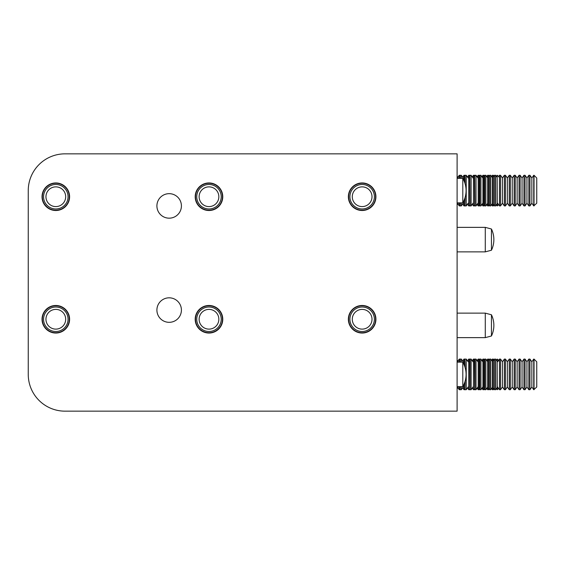 <?xml version="1.0" encoding="UTF-8"?>
<svg xmlns="http://www.w3.org/2000/svg" width="565" height="565" viewBox="0 0 565 565"><rect width="100%" height="100%" fill="white"/><g stroke="black" fill="none" stroke-linecap="round" stroke-linejoin="round"><path stroke-width="0.85" d="M169.161 218.175A12.253 12.253 0 0 0 179.769 199.791A12.253 12.253 0 0 0 158.546 199.791A12.253 12.253 0 0 0 169.161 218.175M169.161 322.325A12.253 12.253 0 0 0 179.769 303.942A12.253 12.253 0 0 0 158.546 303.942A12.253 12.253 0 0 0 169.161 322.325M362.144 182.947A13.786 13.786 0 0 1 374.079 203.619A13.786 13.786 0 0 1 350.208 203.619A13.786 13.786 0 0 1 362.144 182.947M362.144 305.474A13.786 13.786 0 0 1 374.079 326.153A13.786 13.786 0 0 1 350.208 326.153A13.786 13.786 0 0 1 362.144 305.474M208.979 182.947A13.786 13.786 0 0 1 220.922 203.619A13.786 13.786 0 0 1 197.044 203.619A13.786 13.786 0 0 1 208.979 182.947M208.979 305.474A13.786 13.786 0 0 1 220.922 326.153A13.786 13.786 0 0 1 197.044 326.153A13.786 13.786 0 0 1 208.979 305.474M55.822 182.947A13.786 13.786 0 0 1 67.758 203.619A13.786 13.786 0 0 1 43.879 203.619A13.786 13.786 0 0 1 55.822 182.947M55.822 305.474A13.786 13.786 0 0 1 67.758 326.153A13.786 13.786 0 0 1 43.879 326.153A13.786 13.786 0 0 1 55.822 305.474M28.25 374.397L28.25 190.603A36.76 36.76 0 0 1 65.01 153.842L457.106 153.842L457.106 411.158L65.01 411.158A36.76 36.76 0 0 1 28.25 374.397M462.799 362.144L462.799 386.651A24.507 24.507 0 0 0 462.799 362.144L457.106 362.144M462.799 178.349L462.799 202.856A24.507 24.507 0 0 0 462.799 178.349L457.106 178.349M491.451 335.984A24.507 24.507 0 0 0 491.451 314.783L491.451 335.984L485.286 337.637L485.286 313.13L457.106 313.13M491.451 250.217A24.507 24.507 0 0 0 491.451 229.016L491.451 250.217L485.286 251.87L485.286 227.363L457.106 227.363M169.401 297.819A12.253 12.253 0 0 0 156.908 309.825A12.253 12.253 0 0 0 168.914 322.318A12.253 12.253 0 0 0 181.407 310.312A12.253 12.253 0 0 0 169.401 297.819M171.774 193.95A12.253 12.253 0 0 0 157.19 203.308A12.253 12.253 0 0 0 166.548 217.892A12.253 12.253 0 0 0 181.132 208.534A12.253 12.253 0 0 0 171.774 193.95M457.841 203.894L459.26 205.921L459.26 202.856M459.26 178.349L459.26 175.284L457.841 177.311M460.207 205.879L460.178 202.856M460.178 178.349L460.178 175.284L459.26 175.284M462.657 204.007L463.999 205.921L463.999 200.49M463.999 180.715L463.999 175.284L462.657 177.198M465.03 205.759L464.917 198.061M464.917 183.145L464.917 175.284L463.999 175.284M467.481 204.127L468.738 205.921L468.738 175.284L467.481 177.078M469.847 205.639L469.656 175.284L468.738 175.284M472.298 204.24L473.47 205.921L473.47 175.284L472.298 176.965M474.671 205.526L474.395 175.284L473.47 175.284M477.121 204.361L478.209 205.921L478.209 175.284L477.121 176.845M479.487 205.406L479.134 205.921L479.134 175.284L478.209 175.284M481.938 204.474L482.948 205.921L482.948 175.284L481.938 176.732M484.304 205.293L483.866 205.921L483.866 175.284L482.948 175.284M486.755 204.594L487.687 205.921L487.687 175.284L486.755 176.612M489.65 204.431L488.605 205.921L488.605 175.284L487.687 175.284M491.578 204.707L492.426 205.921L492.426 175.284L491.578 176.499M494.552 204.198L493.344 205.921L493.344 175.284L492.426 175.284M496.395 204.827L497.165 205.921L497.165 175.284L496.395 176.379M498.549 204.636L497.264 205.921L497.165 175.284M457.841 387.689L459.26 389.716L459.26 386.651M459.26 362.144L459.26 359.079L457.841 361.106M460.207 389.673L460.178 386.651M460.178 362.144L460.178 359.079L459.26 359.079M462.657 387.802L463.999 389.716L463.999 384.285M463.999 364.51L463.999 359.079L462.657 360.993M465.03 389.553L464.917 381.855M464.917 366.939L464.917 359.079L463.999 359.079M467.481 387.922L468.738 389.716L468.738 359.079L467.481 360.873M469.847 389.44L469.656 359.079L468.738 359.079M472.298 388.035L473.47 389.716L473.47 359.079L472.298 360.76M474.671 389.32L474.395 359.079L473.47 359.079M477.121 388.155L478.209 389.716L478.209 359.079L477.121 360.639M479.487 389.207L479.134 389.716L479.134 359.079L478.209 359.079M481.938 388.268L482.948 389.716L482.948 359.079L481.938 360.527M484.304 389.087L483.866 389.716L483.866 359.079L482.948 359.079M486.755 388.388L487.687 389.716L487.687 359.079L486.755 360.406M489.65 388.226L488.605 389.716L488.605 359.079L487.687 359.079M491.578 388.501L492.426 389.716L492.426 359.079L491.578 360.293M494.552 387.993L493.344 389.716L493.344 359.079L492.426 359.079M496.395 388.621L497.165 389.716L497.165 359.079L496.395 360.173M498.549 388.43L497.264 389.716L497.165 359.079M43.569 319.26A12.253 12.253 0 0 1 61.945 308.645A12.253 12.253 0 0 1 61.945 329.868A12.253 12.253 0 0 1 43.569 319.26M68.061 319.26A12.239 12.239 0 0 0 55.822 307.014A12.239 12.239 0 0 0 43.576 319.26A12.239 12.239 0 0 0 55.822 331.5A12.239 12.239 0 0 0 68.061 319.26M45.956 319.26A9.866 9.866 0 0 1 55.822 309.394A9.866 9.866 0 0 1 65.681 319.26M55.822 309.394A9.866 9.866 0 0 1 64.361 324.19A9.866 9.866 0 0 1 47.276 324.19A9.866 9.866 0 0 1 55.822 309.394M43.569 196.726A12.253 12.253 0 0 1 61.945 186.118A12.253 12.253 0 0 1 61.945 207.341A12.253 12.253 0 0 1 43.569 196.726M68.061 196.726A12.239 12.239 0 0 0 55.822 184.487A12.239 12.239 0 0 0 43.576 196.726A12.239 12.239 0 0 0 55.822 208.972A12.239 12.239 0 0 0 68.061 196.726M45.956 196.726A9.866 9.866 0 0 1 55.822 186.867A9.866 9.866 0 0 1 65.681 196.726M55.822 186.867A9.866 9.866 0 0 1 64.361 201.663A9.866 9.866 0 0 1 47.276 201.663A9.866 9.866 0 0 1 55.822 186.867M196.726 319.26A12.253 12.253 0 0 1 215.11 308.645A12.253 12.253 0 0 1 215.11 329.868A12.253 12.253 0 0 1 196.726 319.26M221.226 319.26A12.239 12.239 0 0 0 208.979 307.014A12.239 12.239 0 0 0 196.74 319.26A12.239 12.239 0 0 0 208.979 331.5A12.239 12.239 0 0 0 221.226 319.26M199.12 319.26A9.866 9.866 0 0 1 208.979 309.394A9.866 9.866 0 0 1 218.846 319.26M208.979 309.394A9.866 9.866 0 0 1 217.525 324.19A9.866 9.866 0 0 1 200.441 324.19A9.866 9.866 0 0 1 208.979 309.394M196.726 196.726A12.253 12.253 0 0 1 215.11 186.118A12.253 12.253 0 0 1 215.11 207.341A12.253 12.253 0 0 1 196.726 196.726M221.226 196.726A12.239 12.239 0 0 0 208.979 184.487A12.239 12.239 0 0 0 196.74 196.726A12.239 12.239 0 0 0 208.979 208.972A12.239 12.239 0 0 0 221.226 196.726M199.12 196.726A9.866 9.866 0 0 1 208.979 186.867A9.866 9.866 0 0 1 218.846 196.726M208.979 186.867A9.866 9.866 0 0 1 217.525 201.663A9.866 9.866 0 0 1 200.441 201.663A9.866 9.866 0 0 1 208.979 186.867M349.89 319.26A12.253 12.253 0 0 1 368.274 308.645A12.253 12.253 0 0 1 368.274 329.868A12.253 12.253 0 0 1 349.89 319.26M374.383 319.26A12.239 12.239 0 0 0 362.144 307.014A12.239 12.239 0 0 0 349.905 319.26A12.239 12.239 0 0 0 362.144 331.5A12.239 12.239 0 0 0 374.383 319.26M352.278 319.26A9.866 9.866 0 0 1 362.144 309.394A9.866 9.866 0 0 1 372.01 319.26M362.144 309.394A9.866 9.866 0 0 1 370.689 324.19A9.866 9.866 0 0 1 353.605 324.19A9.866 9.866 0 0 1 362.144 309.394M349.89 196.726A12.253 12.253 0 0 1 368.274 186.118A12.253 12.253 0 0 1 368.274 207.341A12.253 12.253 0 0 1 349.89 196.726M374.383 196.726A12.239 12.239 0 0 0 362.144 184.487A12.239 12.239 0 0 0 349.905 196.726A12.239 12.239 0 0 0 362.144 208.972A12.239 12.239 0 0 0 374.383 196.726M352.278 196.726A9.866 9.866 0 0 1 362.144 186.867A9.866 9.866 0 0 1 372.01 196.726M362.144 186.867A9.866 9.866 0 0 1 370.689 201.663A9.866 9.866 0 0 1 353.605 201.663A9.866 9.866 0 0 1 362.144 186.867M460.178 389.631L460.242 386.651M460.242 362.144L460.178 359.171M463.229 386.99L461.323 389.716L461.323 386.651M461.323 362.144L461.323 359.079L460.242 359.079M464.917 389.391L465.143 381.114M465.143 367.681L464.917 359.404M468.131 386.99L466.224 389.716L466.224 359.079L465.143 359.079M469.656 389.158L470.045 389.716L470.045 359.079L469.656 359.637M473.032 386.99L471.125 389.716L471.125 359.079L470.045 359.079M474.395 388.925L474.946 389.716L474.946 359.079L474.395 359.87M477.934 386.99L476.027 389.716L476.027 359.079L474.946 359.079M479.134 388.692L479.847 389.716L479.847 359.079L479.134 360.103M482.835 386.99L480.928 389.716L480.928 359.079L479.847 359.079M483.866 388.459L484.749 389.716L484.749 359.079L483.866 360.336M487.687 387.06L485.829 389.716L485.829 359.079L484.749 359.079M488.605 388.226L489.65 389.716L489.65 359.079L488.605 360.569M492.426 387.293L490.731 389.716L490.731 359.079L489.65 359.079M493.344 387.993L494.552 389.716L494.552 359.079L493.344 360.802M497.165 387.526L495.632 389.716L495.632 359.079L494.552 359.079M497.539 386.99L499.446 389.716L499.446 359.079L497.539 361.805M502.44 386.99L504.347 389.716L504.347 359.079L502.44 361.805L502.44 386.99L500.534 389.716L500.534 359.079L499.446 359.079M507.342 386.99L509.249 389.716L509.249 359.079L507.342 361.805L507.342 386.99L505.435 389.716L505.435 359.079L504.347 359.079M512.243 386.99L514.15 389.716L514.15 359.079L512.243 361.805L512.243 386.99L510.336 389.716L510.336 359.079L509.249 359.079M517.144 386.99L519.051 389.716L519.051 359.079L517.144 361.805L517.144 386.99L515.238 389.716L515.238 359.079L514.15 359.079M522.046 386.99L523.953 389.716L523.953 359.079L522.046 361.805L522.046 386.99L520.139 389.716L520.139 359.079L519.051 359.079M526.947 386.99L528.854 389.716L528.854 359.079L526.947 361.805L526.947 386.99L525.04 389.716L525.04 359.079L523.953 359.079M534.024 389.716L534.024 359.079L536.75 361.805L536.75 386.99L533.755 389.716L533.755 359.079L531.849 361.805L531.849 386.99L529.942 389.716L529.942 359.079L528.854 359.079M460.178 205.83L460.242 202.856M460.242 178.349L460.207 175.327M463.229 203.195L461.323 205.921L461.323 202.856M461.323 178.349L461.323 175.284L460.242 175.284M464.917 205.596L465.143 197.319M465.143 183.886L465.03 175.447M468.131 203.195L466.224 205.921L466.224 175.284L465.143 175.284M469.656 205.363L470.045 205.921L469.847 175.56M473.032 203.195L471.125 205.921L471.125 175.284L470.045 175.284M474.395 205.13L474.946 205.921L474.671 175.68M477.934 203.195L476.027 205.921L476.027 175.284L474.946 175.284M479.134 204.897L479.847 205.921L479.847 175.284L479.487 175.793M482.835 203.195L480.928 205.921L480.928 175.284L479.847 175.284M483.866 204.664L484.749 205.921L484.749 175.284L484.304 175.913M487.687 203.266L485.829 205.921L485.829 175.284L484.749 175.284M488.605 204.431L489.65 205.921L489.65 175.284L488.605 176.774M492.426 203.499L490.731 205.921L490.731 175.284L489.65 175.284M493.344 204.198L494.552 205.921L494.552 175.284L493.944 176.146M497.165 203.732L495.632 205.921L495.632 175.284L494.552 175.284M497.539 203.195L499.446 205.921L499.446 175.284L498.549 176.57M502.44 203.195L504.347 205.921L504.347 175.284L502.44 178.01L502.44 203.195L500.534 205.921L500.534 175.284L499.446 175.284M507.342 203.195L509.249 205.921L509.249 175.284L507.342 178.01L507.342 203.195L505.435 205.921L505.435 175.284L504.347 175.284M512.243 203.195L514.15 205.921L514.15 175.284L512.243 178.01L512.243 203.195L510.336 205.921L510.336 175.284L509.249 175.284M517.144 203.195L519.051 205.921L519.051 175.284L517.144 178.01L517.144 203.195L515.238 205.921L515.238 175.284L514.15 175.284M522.046 203.195L523.953 205.921L523.953 175.284L522.046 178.01L522.046 203.195L520.139 205.921L520.139 175.284L519.051 175.284M526.947 203.195L528.854 205.921L528.854 175.284L526.947 178.01L526.947 203.195L525.04 205.921L525.04 175.284L523.953 175.284M534.024 205.921L534.024 175.284L536.75 178.01L536.75 203.195L533.755 205.921L533.755 175.284L531.849 178.01L531.849 203.195L529.942 205.921L529.942 175.284L528.854 175.284M55.822 332.736A13.475 13.475 0 0 1 44.148 312.523A13.475 13.475 0 0 1 67.489 312.523A13.475 13.475 0 0 1 55.822 332.736M55.822 210.208A13.475 13.475 0 0 1 44.148 189.988A13.475 13.475 0 0 1 67.489 189.988A13.475 13.475 0 0 1 55.822 210.208M208.979 332.736A13.475 13.475 0 0 1 197.312 312.523A13.475 13.475 0 0 1 220.654 312.523A13.475 13.475 0 0 1 208.979 332.736M208.979 210.208A13.475 13.475 0 0 1 197.312 189.988A13.475 13.475 0 0 1 220.654 189.988A13.475 13.475 0 0 1 208.979 210.208M362.144 332.736A13.475 13.475 0 0 1 350.47 312.523A13.475 13.475 0 0 1 373.818 312.523A13.475 13.475 0 0 1 362.144 332.736M362.144 210.208A13.475 13.475 0 0 1 350.47 189.988A13.475 13.475 0 0 1 373.818 189.988A13.475 13.475 0 0 1 362.144 210.208M457.106 386.651L462.799 386.651M457.106 202.856L462.799 202.856M485.286 337.637L457.106 337.637M491.451 314.783L485.286 313.13M485.286 251.87L457.106 251.87M491.451 229.016L485.286 227.363M460.178 205.921L459.26 205.921M464.917 205.921L463.999 205.921M469.656 205.921L468.738 205.921M470.045 175.842L469.656 175.284M474.395 205.921L473.47 205.921M474.946 176.075L474.395 175.284M479.134 205.921L478.209 205.921M479.847 176.308L479.134 175.284M483.866 205.921L482.948 205.921M484.749 176.541L483.866 175.284M488.605 205.921L487.687 205.921M489.65 176.774L488.605 175.284M493.344 205.921L492.426 205.921M494.552 177.007L493.344 175.284M499.446 177.474L497.264 175.284M460.178 389.716L459.26 389.716M464.917 389.716L463.999 389.716M469.656 389.716L468.738 389.716M470.045 359.637L469.656 359.079M474.395 389.716L473.47 389.716M474.946 359.87L474.395 359.079M479.134 389.716L478.209 389.716M479.847 360.103L479.134 359.079M483.866 389.716L482.948 389.716M484.749 360.336L483.866 359.079M488.605 389.716L487.687 389.716M489.65 360.569L488.605 359.079M493.344 389.716L492.426 389.716M494.552 360.802L493.344 359.079M499.446 361.268L497.264 359.079M458.328 361.805L457.106 360.06M458.328 386.99L457.106 388.734M461.323 389.716L460.242 389.716M463.229 361.805L461.323 359.079M466.224 389.716L465.143 389.716M468.131 361.805L466.224 359.079M471.125 389.716L470.045 389.716M473.032 361.805L471.125 359.079M476.027 389.716L474.946 389.716M477.934 361.805L476.027 359.079M480.928 389.716L479.847 389.716M482.835 361.805L480.928 359.079M485.829 389.716L484.749 389.716M487.687 361.734L485.829 359.079M490.731 389.716L489.65 389.716M492.426 361.501L490.731 359.079M495.632 389.716L494.552 389.716M497.165 361.268L495.632 359.079M500.534 389.716L499.446 389.716M502.44 361.805L500.534 359.079M505.435 389.716L504.347 389.716M507.342 361.805L505.435 359.079M510.336 389.716L509.249 389.716M512.243 361.805L510.336 359.079M515.238 389.716L514.15 389.716M517.144 361.805L515.238 359.079M520.139 389.716L519.051 389.716M522.046 361.805L520.139 359.079M525.04 389.716L523.953 389.716M526.947 361.805L525.04 359.079M529.942 389.716L528.854 389.716M531.849 386.99L533.755 389.716M531.849 361.805L529.942 359.079M458.328 178.01L457.106 176.266M458.328 203.195L457.106 204.94M461.323 205.921L460.242 205.921M463.229 178.01L461.323 175.284M466.224 205.921L465.143 205.921M468.131 178.01L466.224 175.284M471.125 205.921L470.045 205.921M473.032 178.01L471.125 175.284M476.027 205.921L474.946 205.921M477.934 178.01L476.027 175.284M480.928 205.921L479.847 205.921M482.835 178.01L480.928 175.284M485.829 205.921L484.749 205.921M487.687 177.94L485.829 175.284M490.731 205.921L489.65 205.921M492.426 177.707L490.731 175.284M495.632 205.921L494.552 205.921M497.165 177.474L495.632 175.284M500.534 205.921L499.446 205.921M502.44 178.01L500.534 175.284M505.435 205.921L504.347 205.921M507.342 178.01L505.435 175.284M510.336 205.921L509.249 205.921M512.243 178.01L510.336 175.284M515.238 205.921L514.15 205.921M517.144 178.01L515.238 175.284M520.139 205.921L519.051 205.921M522.046 178.01L520.139 175.284M525.04 205.921L523.953 205.921M526.947 178.01L525.04 175.284M529.942 205.921L528.854 205.921M531.849 203.195L533.755 205.921M531.849 178.01L529.942 175.284"/></g></svg>
